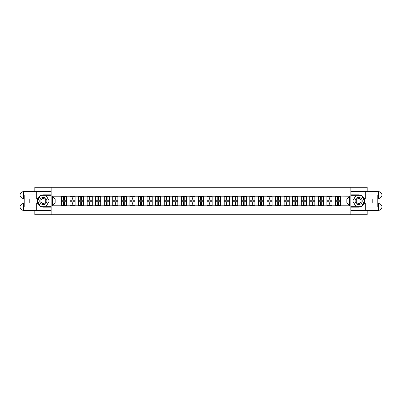 <?xml version="1.0" encoding="UTF-8"?>
<svg xmlns="http://www.w3.org/2000/svg" width="402" height="402" viewBox="0 0 402 402"><rect width="100%" height="100%" fill="white"/><g stroke="black" fill="none" stroke-linecap="round" stroke-linejoin="round"><path stroke-width="0.6" d="M34.813 210.331L34.813 214.723L367.187 214.723L367.187 210.331M367.187 191.669L367.187 187.277L350.825 187.277L350.825 214.723M350.825 187.277L34.813 187.277L34.813 191.669M51.175 214.723L51.175 187.277M346.82 203.03L346.82 198.97L340.64 198.97L340.64 203.03L346.82 203.03L349.564 205.779L349.564 196.221L335.424 196.06L335.424 198.97L332.077 198.97L332.077 203.03L335.424 203.03L335.424 198.97M349.564 205.779L52.436 205.779L52.436 196.221L61.36 196.221L61.36 198.97L55.18 198.97L55.18 203.03L61.36 203.03L61.36 198.97M335.424 196.221L61.36 196.221M335.424 203.03L335.424 205.779M332.077 203.03L332.077 205.779M332.077 196.221L332.077 198.97M323.515 203.03L326.861 203.03L326.861 198.97L323.515 198.97L323.515 205.779M326.861 203.03L326.861 205.779M326.861 196.221L326.861 198.97M323.515 196.221L323.515 198.97M314.947 203.03L318.299 203.03L318.299 198.97L314.947 198.97L314.947 205.779M318.299 203.03L318.299 205.779M318.299 196.221L318.299 198.97M314.947 196.221L314.947 198.97M306.384 203.03L309.731 203.03L309.731 198.97L306.384 198.97L306.384 205.779M309.731 203.03L309.731 205.779M309.731 196.221L309.731 198.97M306.384 196.221L306.384 198.97M297.817 203.03L301.168 203.03L301.168 198.97L297.817 198.97L297.817 205.779M301.168 203.03L301.168 205.779M301.168 196.221L301.168 198.97M297.817 196.221L297.817 198.97M289.254 203.03L292.601 203.03L292.601 198.97L289.254 198.97L289.254 205.779M292.601 203.03L292.601 205.779M292.601 196.221L292.601 198.97M289.254 196.221L289.254 198.97M280.691 203.03L284.038 203.03L284.038 198.97L280.691 198.97L280.691 205.779M284.038 203.03L284.038 205.779M284.038 196.221L284.038 198.97M280.691 196.221L280.691 198.97M272.124 203.03L275.476 203.03L275.476 198.97L272.124 198.97L272.124 205.779M275.476 203.03L275.476 205.779M275.476 196.221L275.476 198.97M272.124 196.221L272.124 198.97M263.561 203.03L266.908 203.03L266.908 198.97L263.561 198.97L263.561 205.779M266.908 203.03L266.908 205.779M266.908 196.221L266.908 198.97M263.561 196.221L263.561 198.97M254.994 203.03L258.345 203.03L258.345 198.97L254.994 198.97L254.994 205.779M258.345 203.03L258.345 205.779M258.345 196.221L258.345 198.97M254.994 196.221L254.994 198.97M246.431 203.03L249.778 203.03L249.778 198.97L246.431 198.97L246.431 205.779M249.778 203.03L249.778 205.779M249.778 196.221L249.778 198.97M246.431 196.221L246.431 198.97M237.868 203.03L241.215 203.03L241.215 198.97L237.868 198.97L237.868 205.779M241.215 203.03L241.215 205.779M241.215 196.221L241.215 198.97M237.868 196.221L237.868 198.97M229.301 203.03L232.652 203.03L232.652 198.97L229.301 198.97L229.301 205.779M232.652 203.03L232.652 205.779M232.652 196.221L232.652 198.97M229.301 196.221L229.301 198.97M220.738 203.03L224.085 203.03L224.085 198.97L220.738 198.97L220.738 205.779M224.085 203.03L224.085 205.779M224.085 196.221L224.085 198.97M220.738 196.221L220.738 198.97M212.171 203.03L215.522 203.03L215.522 198.97L212.171 198.97L212.171 205.779M215.522 203.03L215.522 205.779M215.522 196.221L215.522 198.97M212.171 196.221L212.171 198.97M203.608 203.03L206.955 203.03L206.955 198.97L203.608 198.97L203.608 205.779M206.955 203.03L206.955 205.779M206.955 196.221L206.955 198.97M203.608 196.221L203.608 198.97M195.045 203.03L198.392 203.03L198.392 198.97L195.045 198.97L195.045 205.779M198.392 203.03L198.392 205.779M198.392 196.221L198.392 198.97M195.045 196.221L195.045 198.97M186.478 203.03L189.829 203.03L189.829 198.97L186.478 198.97L186.478 205.779M189.829 203.03L189.829 205.779M189.829 196.221L189.829 198.97M186.478 196.221L186.478 198.97M177.915 203.03L181.262 203.03L181.262 198.97L177.915 198.97L177.915 205.779M181.262 203.03L181.262 205.779M181.262 196.221L181.262 198.97M177.915 196.221L177.915 198.97M169.348 203.03L172.699 203.03L172.699 198.97L169.348 198.97L169.348 205.779M172.699 203.03L172.699 205.779M172.699 196.221L172.699 198.97M169.348 196.221L169.348 198.97M160.785 203.03L164.132 203.03L164.132 198.97L160.785 198.97L160.785 205.779M164.132 203.03L164.132 205.779M164.132 196.221L164.132 198.97M160.785 196.221L160.785 198.97M152.222 203.03L155.569 203.03L155.569 198.97L152.222 198.97L152.222 205.779M155.569 203.03L155.569 205.779M155.569 196.221L155.569 198.97M152.222 196.221L152.222 198.97M143.655 203.03L147.006 203.03L147.006 198.97L143.655 198.97L143.655 205.779M147.006 203.03L147.006 205.779M147.006 196.221L147.006 198.97M143.655 196.221L143.655 198.97M135.092 203.03L138.439 203.03L138.439 198.97L135.092 198.97L135.092 205.779M138.439 203.03L138.439 205.779M138.439 196.221L138.439 198.97M135.092 196.221L135.092 198.97M126.524 203.03L129.876 203.03L129.876 198.97L126.524 198.97L126.524 205.779M129.876 203.03L129.876 205.779M129.876 196.221L129.876 198.97M126.524 196.221L126.524 198.97M117.962 203.03L121.309 203.03L121.309 198.97L117.962 198.97L117.962 205.779M121.309 203.03L121.309 205.779M121.309 196.221L121.309 198.97M117.962 196.221L117.962 198.97M109.399 203.03L112.746 203.03L112.746 198.97L109.399 198.97L109.399 205.779M112.746 203.03L112.746 205.779M112.746 196.221L112.746 198.97M109.399 196.221L109.399 198.97M100.832 203.03L104.183 203.03L104.183 198.97L100.832 198.97L100.832 205.779M104.183 203.03L104.183 205.779M104.183 196.221L104.183 198.97M100.832 196.221L100.832 198.97M92.269 203.03L95.616 203.03L95.616 198.97L92.269 198.97L92.269 205.779M95.616 203.03L95.616 205.779M95.616 196.221L95.616 198.97M92.269 196.221L92.269 198.97M83.701 203.03L87.053 203.03L87.053 198.97L83.701 198.97L83.701 205.779M87.053 203.03L87.053 205.779M87.053 196.221L87.053 198.97M83.701 196.221L83.701 198.97M75.139 203.03L78.485 203.03L78.485 198.97L75.139 198.97L75.139 205.779M78.485 203.03L78.485 205.779M78.485 196.221L78.485 198.97M75.139 196.221L75.139 198.97M66.576 203.03L69.923 203.03L69.923 198.97L66.576 198.97L66.576 205.779M69.923 203.03L69.923 205.779M69.923 196.221L69.923 198.97M66.576 196.221L66.576 198.97M61.36 203.03L61.36 205.779M55.18 203.03L52.436 205.779M52.436 196.221L55.18 198.97M340.64 203.03L340.64 205.779M340.64 196.221L340.64 198.97M349.564 196.221L346.82 198.97M61.496 199.055L63.611 199.055L63.611 196.196L61.496 196.196L61.496 201.739L63.611 201.739L63.611 202.945L64.325 202.94L64.325 201.739L66.436 201.739L66.436 196.196L64.325 196.196L64.325 196.799L66.436 196.799M63.611 198.261L64.325 198.261M64.325 196.885L63.611 196.885M61.496 200.261L63.611 200.261L63.611 199.055L64.325 199.06L64.325 200.261L66.436 200.261M61.496 196.799L63.611 196.799M63.611 205.115L64.325 205.115M63.611 203.739L64.325 203.739M61.496 205.804L63.611 205.804L63.611 205.201L61.496 205.201L61.496 205.804M61.496 201.739L61.496 202.945L63.611 202.945L63.611 205.201M61.496 202.945L61.496 205.201M66.436 201.739L66.436 205.804L64.325 205.804L64.325 205.201L66.436 205.201M66.436 202.945L64.325 202.945L64.325 205.201M66.436 199.055L64.325 199.055L64.325 196.799M70.059 199.055L72.174 199.055L72.174 196.196L70.059 196.196L70.059 201.739L72.174 201.739L72.174 202.945L72.888 202.94L72.888 201.739L75.003 201.739L75.003 196.196L72.888 196.196L72.888 196.799L75.003 196.799M72.174 198.261L72.888 198.261M72.888 196.885L72.174 196.885M70.059 200.261L72.174 200.261L72.174 199.055L72.888 199.06L72.888 200.261L75.003 200.261M70.059 196.799L72.174 196.799M72.174 205.115L72.888 205.115M72.174 203.739L72.888 203.739M70.059 205.804L72.174 205.804L72.174 205.201L70.059 205.201L70.059 205.804M70.059 201.739L70.059 202.945L72.174 202.945L72.174 205.201M70.059 202.945L70.059 205.201M75.003 201.739L75.003 205.804L72.888 205.804L72.888 205.201L75.003 205.201M75.003 202.945L72.888 202.945L72.888 205.201M75.003 199.055L72.888 199.055L72.888 196.799M78.626 199.055L80.737 199.055L80.737 196.196L78.626 196.196L78.626 201.739L80.737 201.739L80.737 202.945L81.45 202.94L81.45 201.739L83.566 201.739L83.566 196.196L81.45 196.196L81.45 196.799L83.566 196.799M80.737 198.261L81.45 198.261M81.45 196.885L80.737 196.885M78.626 200.261L80.737 200.261L80.737 199.055L81.45 199.06L81.45 200.261L83.566 200.261M78.626 196.799L80.737 196.799M80.737 205.115L81.45 205.115M80.737 203.739L81.45 203.739M78.626 205.804L80.737 205.804L80.737 205.201L78.626 205.201L78.626 205.804M78.626 201.739L78.626 202.945L80.737 202.945L80.737 205.201M78.626 202.945L78.626 205.201M83.566 201.739L83.566 205.804L81.45 205.804L81.45 205.201L83.566 205.201M83.566 202.945L81.45 202.945L81.45 205.201M83.566 199.055L81.45 199.055L81.45 196.799M87.189 199.055L89.304 199.055L89.304 196.196L87.189 196.196L87.189 201.739L89.304 201.739L89.304 202.945L90.018 202.94L90.018 201.739L92.128 201.739L92.128 196.196L90.018 196.196L90.018 196.799L92.128 196.799M89.304 198.261L90.018 198.261M90.018 196.885L89.304 196.885M87.189 200.261L89.304 200.261L89.304 199.055L90.018 199.06L90.018 200.261L92.128 200.261M87.189 196.799L89.304 196.799M89.304 205.115L90.018 205.115M89.304 203.739L90.018 203.739M87.189 205.804L89.304 205.804L89.304 205.201L87.189 205.201L87.189 205.804M87.189 201.739L87.189 202.945L89.304 202.945L89.304 205.201M87.189 202.945L87.189 205.201M92.128 201.739L92.128 205.804L90.018 205.804L90.018 205.201L92.128 205.201M92.128 202.945L90.018 202.945L90.018 205.201M92.128 199.055L90.018 199.055L90.018 196.799M95.756 199.055L97.867 199.055L97.867 196.196L95.756 196.196L95.756 201.739L97.867 201.739L97.867 202.945L98.58 202.94L98.58 201.739L100.696 201.739L100.696 196.196L98.58 196.196L98.58 196.799L100.696 196.799M97.867 198.261L98.58 198.261M98.58 196.885L97.867 196.885M95.756 200.261L97.867 200.261L97.867 199.055L98.58 199.06L98.58 200.261L100.696 200.261M95.756 196.799L97.867 196.799M97.867 205.115L98.58 205.115M97.867 203.739L98.58 203.739M95.756 205.804L97.867 205.804L97.867 205.201L95.756 205.201L95.756 205.804M95.756 201.739L95.756 202.945L97.867 202.945L97.867 205.201M95.756 202.945L95.756 205.201M100.696 201.739L100.696 205.804L98.58 205.804L98.58 205.201L100.696 205.201M100.696 202.945L98.58 202.945L98.58 205.201M100.696 199.055L98.58 199.055L98.58 196.799M104.319 199.055L106.435 199.055L106.435 196.196L104.319 196.196L104.319 201.739L106.435 201.739L106.435 202.945L107.148 202.94L107.148 201.739L109.259 201.739L109.259 196.196L107.148 196.196L107.148 196.799L109.259 196.799M106.435 198.261L107.148 198.261M107.148 196.885L106.435 196.885M104.319 200.261L106.435 200.261L106.435 199.055L107.148 199.06L107.148 200.261L109.259 200.261M104.319 196.799L106.435 196.799M106.435 205.115L107.148 205.115M106.435 203.739L107.148 203.739M104.319 205.804L106.435 205.804L106.435 205.201L104.319 205.201L104.319 205.804M104.319 201.739L104.319 202.945L106.435 202.945L106.435 205.201M104.319 202.945L104.319 205.201M109.259 201.739L109.259 205.804L107.148 205.804L107.148 205.201L109.259 205.201M109.259 202.945L107.148 202.945L107.148 205.201M109.259 199.055L107.148 199.055L107.148 196.799M41.537 204.09A3.568 3.568 0 0 0 46.416 202.784A3.568 3.568 0 0 0 45.109 197.91A3.568 3.568 0 0 0 40.235 199.216A3.568 3.568 0 0 0 41.537 204.09M42.099 203.116A2.442 2.442 0 0 0 45.441 202.221A2.442 2.442 0 0 0 44.547 198.884A2.442 2.442 0 0 0 41.205 199.779A2.442 2.442 0 0 0 42.099 203.116M40.361 195.864L46.285 195.864L49.25 201L46.285 206.136L40.361 206.136L37.396 201L40.361 195.864M356.891 204.09A3.568 3.568 0 0 0 361.765 202.784A3.568 3.568 0 0 0 360.463 197.91A3.568 3.568 0 0 0 355.584 199.216A3.568 3.568 0 0 0 356.891 204.09M357.453 203.116A2.442 2.442 0 0 0 360.795 202.221A2.442 2.442 0 0 0 359.901 198.884A2.442 2.442 0 0 0 356.559 199.779A2.442 2.442 0 0 0 357.453 203.116M355.715 195.864L361.639 195.864L364.604 201L361.639 206.136L355.715 206.136L352.75 201L355.715 195.864M24.215 198.392L23.477 198.392A3.377 3.377 0 0 1 20.1 195.045A3.377 3.377 0 0 1 23.477 191.669L51.119 191.669L51.119 194.824L43.326 194.824A6.176 6.176 0 0 0 37.145 201A6.176 6.176 0 0 0 43.326 207.176L51.119 207.176L51.119 210.331L23.477 210.331A3.377 3.377 0 0 1 20.1 206.955A3.377 3.377 0 0 1 23.477 203.608L24.215 203.608M51.119 207.176L51.119 194.824M36.296 191.669L36.296 199.05L29.215 199.05L29.215 202.95L36.296 202.95L36.296 210.331M23.477 198.392A3.377 3.377 0 0 1 20.1 195.045L23.477 195.096L23.477 198.392A3.377 3.377 0 0 1 20.1 195.045L20.1 206.955L36.296 207.04M23.477 207.04L23.477 210.331A3.377 3.377 0 0 1 20.1 206.955A3.377 3.377 0 0 1 23.477 203.608L23.477 206.904L24.215 206.904L24.215 195.096L23.477 195.096M51.119 195.704L40.265 195.704L37.205 201L40.265 206.296L51.119 206.296M377.785 203.608L378.523 203.608A3.377 3.377 0 0 1 381.9 206.955A3.377 3.377 0 0 1 378.523 210.331L350.881 210.331L350.881 207.176L358.674 207.176A6.176 6.176 0 0 0 364.855 201A6.176 6.176 0 0 0 358.674 194.824L350.881 194.824L350.881 191.669L378.523 191.669A3.377 3.377 0 0 1 381.9 195.045A3.377 3.377 0 0 1 378.523 198.392L377.785 198.392M350.881 194.824L350.881 207.176M365.704 210.331L365.704 202.95L372.785 202.95L372.785 199.05L365.704 199.05L365.704 191.669M378.523 203.608A3.377 3.377 0 0 1 381.9 206.955L378.523 206.904L378.523 203.608A3.377 3.377 0 0 1 381.9 206.955L381.9 195.045L365.704 194.96M378.523 194.96L378.523 191.669A3.377 3.377 0 0 1 381.9 195.045A3.377 3.377 0 0 1 378.523 198.392L378.523 195.096L377.785 195.096L377.785 206.904L378.523 206.904M350.881 206.296L361.735 206.296L364.795 201L361.735 195.704L350.881 195.704M112.882 199.055L114.997 199.055L114.997 196.196L112.882 196.196L112.882 201.739L114.997 201.739L114.997 202.945L115.711 202.94L115.711 201.739L117.826 201.739L117.826 196.196L115.711 196.196L115.711 196.799L117.826 196.799M114.997 198.261L115.711 198.261M115.711 196.885L114.997 196.885M112.882 200.261L114.997 200.261L114.997 199.055L115.711 199.06L115.711 200.261L117.826 200.261M112.882 196.799L114.997 196.799M114.997 205.115L115.711 205.115M114.997 203.739L115.711 203.739M112.882 205.804L114.997 205.804L114.997 205.201L112.882 205.201L112.882 205.804M112.882 201.739L112.882 202.945L114.997 202.945L114.997 205.201M112.882 202.945L112.882 205.201M117.826 201.739L117.826 205.804L115.711 205.804L115.711 205.201L117.826 205.201M117.826 202.945L115.711 202.945L115.711 205.201M117.826 199.055L115.711 199.055L115.711 196.799M121.449 199.055L123.56 199.055L123.56 196.196L121.449 196.196L121.449 201.739L123.56 201.739L123.56 202.945L124.273 202.94L124.273 201.739L126.389 201.739L126.389 196.196L124.273 196.196L124.273 196.799L126.389 196.799M123.56 198.261L124.273 198.261M124.273 196.885L123.56 196.885M121.449 200.261L123.56 200.261L123.56 199.055L124.273 199.06L124.273 200.261L126.389 200.261M121.449 196.799L123.56 196.799M123.56 205.115L124.273 205.115M123.56 203.739L124.273 203.739M121.449 205.804L123.56 205.804L123.56 205.201L121.449 205.201L121.449 205.804M121.449 201.739L121.449 202.945L123.56 202.945L123.56 205.201M121.449 202.945L121.449 205.201M126.389 201.739L126.389 205.804L124.273 205.804L124.273 205.201L126.389 205.201M126.389 202.945L124.273 202.945L124.273 205.201M126.389 199.055L124.273 199.055L124.273 196.799M130.012 199.055L132.127 199.055L132.127 196.196L130.012 196.196L130.012 201.739L132.127 201.739L132.127 202.945L132.841 202.94L132.841 201.739L134.951 201.739L134.951 196.196L132.841 196.196L132.841 196.799L134.951 196.799M132.127 198.261L132.841 198.261M132.841 196.885L132.127 196.885M130.012 200.261L132.127 200.261L132.127 199.055L132.841 199.06L132.841 200.261L134.951 200.261M130.012 196.799L132.127 196.799M132.127 205.115L132.841 205.115M132.127 203.739L132.841 203.739M130.012 205.804L132.127 205.804L132.127 205.201L130.012 205.201L130.012 205.804M130.012 201.739L130.012 202.945L132.127 202.945L132.127 205.201M130.012 202.945L130.012 205.201M134.951 201.739L134.951 205.804L132.841 205.804L132.841 205.201L134.951 205.201M134.951 202.945L132.841 202.945L132.841 205.201M134.951 199.055L132.841 199.055L132.841 196.799M138.579 199.055L140.69 199.055L140.69 196.196L138.579 196.196L138.579 201.739L140.69 201.739L140.69 202.945L141.403 202.94L141.403 201.739L143.519 201.739L143.519 196.196L141.403 196.196L141.403 196.799L143.519 196.799M140.69 198.261L141.403 198.261M141.403 196.885L140.69 196.885M138.579 200.261L140.69 200.261L140.69 199.055L141.403 199.06L141.403 200.261L143.519 200.261M138.579 196.799L140.69 196.799M140.69 205.115L141.403 205.115M140.69 203.739L141.403 203.739M138.579 205.804L140.69 205.804L140.69 205.201L138.579 205.201L138.579 205.804M138.579 201.739L138.579 202.945L140.69 202.945L140.69 205.201M138.579 202.945L138.579 205.201M143.519 201.739L143.519 205.804L141.403 205.804L141.403 205.201L143.519 205.201M143.519 202.945L141.403 202.945L141.403 205.201M143.519 199.055L141.403 199.055L141.403 196.799M147.142 199.055L149.258 199.055L149.258 196.196L147.142 196.196L147.142 201.739L149.258 201.739L149.258 202.945L149.971 202.94L149.971 201.739L152.082 201.739L152.082 196.196L149.971 196.196L149.971 196.799L152.082 196.799M149.258 198.261L149.971 198.261M149.971 196.885L149.258 196.885M147.142 200.261L149.258 200.261L149.258 199.055L149.971 199.06L149.971 200.261L152.082 200.261M147.142 196.799L149.258 196.799M149.258 205.115L149.971 205.115M149.258 203.739L149.971 203.739M147.142 205.804L149.258 205.804L149.258 205.201L147.142 205.201L147.142 205.804M147.142 201.739L147.142 202.945L149.258 202.945L149.258 205.201M147.142 202.945L147.142 205.201M152.082 201.739L152.082 205.804L149.971 205.804L149.971 205.201L152.082 205.201M152.082 202.945L149.971 202.945L149.971 205.201M152.082 199.055L149.971 199.055L149.971 196.799M155.705 199.055L157.82 199.055L157.82 196.196L155.705 196.196L155.705 201.739L157.82 201.739L157.82 202.945L158.534 202.94L158.534 201.739L160.649 201.739L160.649 196.196L158.534 196.196L158.534 196.799L160.649 196.799M157.82 198.261L158.534 198.261M158.534 196.885L157.82 196.885M155.705 200.261L157.82 200.261L157.82 199.055L158.534 199.06L158.534 200.261L160.649 200.261M155.705 196.799L157.82 196.799M157.82 205.115L158.534 205.115M157.82 203.739L158.534 203.739M155.705 205.804L157.82 205.804L157.82 205.201L155.705 205.201L155.705 205.804M155.705 201.739L155.705 202.945L157.82 202.945L157.82 205.201M155.705 202.945L155.705 205.201M160.649 201.739L160.649 205.804L158.534 205.804L158.534 205.201L160.649 205.201M160.649 202.945L158.534 202.945L158.534 205.201M160.649 199.055L158.534 199.055L158.534 196.799M164.272 199.055L166.383 199.055L166.383 196.196L164.272 196.196L164.272 201.739L166.383 201.739L166.383 202.945L167.096 202.94L167.096 201.739L169.212 201.739L169.212 196.196L167.096 196.196L167.096 196.799L169.212 196.799M166.383 198.261L167.096 198.261M167.096 196.885L166.383 196.885M164.272 200.261L166.383 200.261L166.383 199.055L167.096 199.06L167.096 200.261L169.212 200.261M164.272 196.799L166.383 196.799M166.383 205.115L167.096 205.115M166.383 203.739L167.096 203.739M164.272 205.804L166.383 205.804L166.383 205.201L164.272 205.201L164.272 205.804M164.272 201.739L164.272 202.945L166.383 202.945L166.383 205.201M164.272 202.945L164.272 205.201M169.212 201.739L169.212 205.804L167.096 205.804L167.096 205.201L169.212 205.201M169.212 202.945L167.096 202.945L167.096 205.201M169.212 199.055L167.096 199.055L167.096 196.799M172.835 199.055L174.95 199.055L174.95 196.196L172.835 196.196L172.835 201.739L174.95 201.739L174.95 202.945L175.664 202.94L175.664 201.739L177.774 201.739L177.774 196.196L175.664 196.196L175.664 196.799L177.774 196.799M174.95 198.261L175.664 198.261M175.664 196.885L174.95 196.885M172.835 200.261L174.95 200.261L174.95 199.055L175.664 199.06L175.664 200.261L177.774 200.261M172.835 196.799L174.95 196.799M174.95 205.115L175.664 205.115M174.95 203.739L175.664 203.739M172.835 205.804L174.95 205.804L174.95 205.201L172.835 205.201L172.835 205.804M172.835 201.739L172.835 202.945L174.95 202.945L174.95 205.201M172.835 202.945L172.835 205.201M177.774 201.739L177.774 205.804L175.664 205.804L175.664 205.201L177.774 205.201M177.774 202.945L175.664 202.945L175.664 205.201M177.774 199.055L175.664 199.055L175.664 196.799M181.402 199.055L183.513 199.055L183.513 196.196L181.402 196.196L181.402 201.739L183.513 201.739L183.513 202.945L184.227 202.94L184.227 201.739L186.342 201.739L186.342 196.196L184.227 196.196L184.227 196.799L186.342 196.799M183.513 198.261L184.227 198.261M184.227 196.885L183.513 196.885M181.402 200.261L183.513 200.261L183.513 199.055L184.227 199.06L184.227 200.261L186.342 200.261M181.402 196.799L183.513 196.799M183.513 205.115L184.227 205.115M183.513 203.739L184.227 203.739M181.402 205.804L183.513 205.804L183.513 205.201L181.402 205.201L181.402 205.804M181.402 201.739L181.402 202.945L183.513 202.945L183.513 205.201M181.402 202.945L181.402 205.201M186.342 201.739L186.342 205.804L184.227 205.804L184.227 205.201L186.342 205.201M186.342 202.945L184.227 202.945L184.227 205.201M186.342 199.055L184.227 199.055L184.227 196.799M189.965 199.055L192.081 199.055L192.081 196.196L189.965 196.196L189.965 201.739L192.081 201.739L192.081 202.945L192.794 202.94L192.794 201.739L194.905 201.739L194.905 196.196L192.794 196.196L192.794 196.799L194.905 196.799M192.081 198.261L192.794 198.261M192.794 196.885L192.081 196.885M189.965 200.261L192.081 200.261L192.081 199.055L192.794 199.06L192.794 200.261L194.905 200.261M189.965 196.799L192.081 196.799M192.081 205.115L192.794 205.115M192.081 203.739L192.794 203.739M189.965 205.804L192.081 205.804L192.081 205.201L189.965 205.201L189.965 205.804M189.965 201.739L189.965 202.945L192.081 202.945L192.081 205.201M189.965 202.945L189.965 205.201M194.905 201.739L194.905 205.804L192.794 205.804L192.794 205.201L194.905 205.201M194.905 202.945L192.794 202.945L192.794 205.201M194.905 199.055L192.794 199.055L192.794 196.799M198.528 199.055L200.643 199.055L200.643 196.196L198.528 196.196L198.528 201.739L200.643 201.739L200.643 202.945L201.357 202.94L201.357 201.739L203.472 201.739L203.472 196.196L201.357 196.196L201.357 196.799L203.472 196.799M200.643 198.261L201.357 198.261M201.357 196.885L200.643 196.885M198.528 200.261L200.643 200.261L200.643 199.055L201.357 199.06L201.357 200.261L203.472 200.261M198.528 196.799L200.643 196.799M200.643 205.115L201.357 205.115M200.643 203.739L201.357 203.739M198.528 205.804L200.643 205.804L200.643 205.201L198.528 205.201L198.528 205.804M198.528 201.739L198.528 202.945L200.643 202.945L200.643 205.201M198.528 202.945L198.528 205.201M203.472 201.739L203.472 205.804L201.357 205.804L201.357 205.201L203.472 205.201M203.472 202.945L201.357 202.945L201.357 205.201M203.472 199.055L201.357 199.055L201.357 196.799M207.095 199.055L209.206 199.055L209.206 196.196L207.095 196.196L207.095 201.739L209.206 201.739L209.206 202.945L209.919 202.94L209.919 201.739L212.035 201.739L212.035 196.196L209.919 196.196L209.919 196.799L212.035 196.799M209.206 198.261L209.919 198.261M209.919 196.885L209.206 196.885M207.095 200.261L209.206 200.261L209.206 199.055L209.919 199.06L209.919 200.261L212.035 200.261M207.095 196.799L209.206 196.799M209.206 205.115L209.919 205.115M209.206 203.739L209.919 203.739M207.095 205.804L209.206 205.804L209.206 205.201L207.095 205.201L207.095 205.804M207.095 201.739L207.095 202.945L209.206 202.945L209.206 205.201M207.095 202.945L207.095 205.201M212.035 201.739L212.035 205.804L209.919 205.804L209.919 205.201L212.035 205.201M212.035 202.945L209.919 202.945L209.919 205.201M212.035 199.055L209.919 199.055L209.919 196.799M215.658 199.055L217.773 199.055L217.773 196.196L215.658 196.196L215.658 201.739L217.773 201.739L217.773 202.945L218.487 202.94L218.487 201.739L220.597 201.739L220.597 196.196L218.487 196.196L218.487 196.799L220.597 196.799M217.773 198.261L218.487 198.261M218.487 196.885L217.773 196.885M215.658 200.261L217.773 200.261L217.773 199.055L218.487 199.06L218.487 200.261L220.597 200.261M215.658 196.799L217.773 196.799M217.773 205.115L218.487 205.115M217.773 203.739L218.487 203.739M215.658 205.804L217.773 205.804L217.773 205.201L215.658 205.201L215.658 205.804M215.658 201.739L215.658 202.945L217.773 202.945L217.773 205.201M215.658 202.945L215.658 205.201M220.597 201.739L220.597 205.804L218.487 205.804L218.487 205.201L220.597 205.201M220.597 202.945L218.487 202.945L218.487 205.201M220.597 199.055L218.487 199.055L218.487 196.799M224.226 199.055L226.336 199.055L226.336 196.196L224.226 196.196L224.226 201.739L226.336 201.739L226.336 202.945L227.05 202.94L227.05 201.739L229.165 201.739L229.165 196.196L227.05 196.196L227.05 196.799L229.165 196.799M226.336 198.261L227.05 198.261M227.05 196.885L226.336 196.885M224.226 200.261L226.336 200.261L226.336 199.055L227.05 199.06L227.05 200.261L229.165 200.261M224.226 196.799L226.336 196.799M226.336 205.115L227.05 205.115M226.336 203.739L227.05 203.739M224.226 205.804L226.336 205.804L226.336 205.201L224.226 205.201L224.226 205.804M224.226 201.739L224.226 202.945L226.336 202.945L226.336 205.201M224.226 202.945L224.226 205.201M229.165 201.739L229.165 205.804L227.05 205.804L227.05 205.201L229.165 205.201M229.165 202.945L227.05 202.945L227.05 205.201M229.165 199.055L227.05 199.055L227.05 196.799M232.788 199.055L234.904 199.055L234.904 196.196L232.788 196.196L232.788 201.739L234.904 201.739L234.904 202.945L235.617 202.94L235.617 201.739L237.728 201.739L237.728 196.196L235.617 196.196L235.617 196.799L237.728 196.799M234.904 198.261L235.617 198.261M235.617 196.885L234.904 196.885M232.788 200.261L234.904 200.261L234.904 199.055L235.617 199.06L235.617 200.261L237.728 200.261M232.788 196.799L234.904 196.799M234.904 205.115L235.617 205.115M234.904 203.739L235.617 203.739M232.788 205.804L234.904 205.804L234.904 205.201L232.788 205.201L232.788 205.804M232.788 201.739L232.788 202.945L234.904 202.945L234.904 205.201M232.788 202.945L232.788 205.201M237.728 201.739L237.728 205.804L235.617 205.804L235.617 205.201L237.728 205.201M237.728 202.945L235.617 202.945L235.617 205.201M237.728 199.055L235.617 199.055L235.617 196.799M241.351 199.055L243.466 199.055L243.466 196.196L241.351 196.196L241.351 201.739L243.466 201.739L243.466 202.945L244.18 202.94L244.18 201.739L246.295 201.739L246.295 196.196L244.18 196.196L244.18 196.799L246.295 196.799M243.466 198.261L244.18 198.261M244.18 196.885L243.466 196.885M241.351 200.261L243.466 200.261L243.466 199.055L244.18 199.06L244.18 200.261L246.295 200.261M241.351 196.799L243.466 196.799M243.466 205.115L244.18 205.115M243.466 203.739L244.18 203.739M241.351 205.804L243.466 205.804L243.466 205.201L241.351 205.201L241.351 205.804M241.351 201.739L241.351 202.945L243.466 202.945L243.466 205.201M241.351 202.945L241.351 205.201M246.295 201.739L246.295 205.804L244.18 205.804L244.18 205.201L246.295 205.201M246.295 202.945L244.18 202.945L244.18 205.201M246.295 199.055L244.18 199.055L244.18 196.799M249.918 199.055L252.029 199.055L252.029 196.196L249.918 196.196L249.918 201.739L252.029 201.739L252.029 202.945L252.742 202.94L252.742 201.739L254.858 201.739L254.858 196.196L252.742 196.196L252.742 196.799L254.858 196.799M252.029 198.261L252.742 198.261M252.742 196.885L252.029 196.885M249.918 200.261L252.029 200.261L252.029 199.055L252.742 199.06L252.742 200.261L254.858 200.261M249.918 196.799L252.029 196.799M252.029 205.115L252.742 205.115M252.029 203.739L252.742 203.739M249.918 205.804L252.029 205.804L252.029 205.201L249.918 205.201L249.918 205.804M249.918 201.739L249.918 202.945L252.029 202.945L252.029 205.201M249.918 202.945L249.918 205.201M254.858 201.739L254.858 205.804L252.742 205.804L252.742 205.201L254.858 205.201M254.858 202.945L252.742 202.945L252.742 205.201M254.858 199.055L252.742 199.055L252.742 196.799M258.481 199.055L260.596 199.055L260.596 196.196L258.481 196.196L258.481 201.739L260.596 201.739L260.596 202.945L261.31 202.94L261.31 201.739L263.421 201.739L263.421 196.196L261.31 196.196L261.31 196.799L263.421 196.799M260.596 198.261L261.31 198.261M261.31 196.885L260.596 196.885M258.481 200.261L260.596 200.261L260.596 199.055L261.31 199.06L261.31 200.261L263.421 200.261M258.481 196.799L260.596 196.799M260.596 205.115L261.31 205.115M260.596 203.739L261.31 203.739M258.481 205.804L260.596 205.804L260.596 205.201L258.481 205.201L258.481 205.804M258.481 201.739L258.481 202.945L260.596 202.945L260.596 205.201M258.481 202.945L258.481 205.201M263.421 201.739L263.421 205.804L261.31 205.804L261.31 205.201L263.421 205.201M263.421 202.945L261.31 202.945L261.31 205.201M263.421 199.055L261.31 199.055L261.31 196.799M267.049 199.055L269.159 199.055L269.159 196.196L267.049 196.196L267.049 201.739L269.159 201.739L269.159 202.945L269.873 202.94L269.873 201.739L271.988 201.739L271.988 196.196L269.873 196.196L269.873 196.799L271.988 196.799M269.159 198.261L269.873 198.261M269.873 196.885L269.159 196.885M267.049 200.261L269.159 200.261L269.159 199.055L269.873 199.06L269.873 200.261L271.988 200.261M267.049 196.799L269.159 196.799M269.159 205.115L269.873 205.115M269.159 203.739L269.873 203.739M267.049 205.804L269.159 205.804L269.159 205.201L267.049 205.201L267.049 205.804M267.049 201.739L267.049 202.945L269.159 202.945L269.159 205.201M267.049 202.945L267.049 205.201M271.988 201.739L271.988 205.804L269.873 205.804L269.873 205.201L271.988 205.201M271.988 202.945L269.873 202.945L269.873 205.201M271.988 199.055L269.873 199.055L269.873 196.799M275.611 199.055L277.727 199.055L277.727 196.196L275.611 196.196L275.611 201.739L277.727 201.739L277.727 202.945L278.44 202.94L278.44 201.739L280.551 201.739L280.551 196.196L278.44 196.196L278.44 196.799L280.551 196.799M277.727 198.261L278.44 198.261M278.44 196.885L277.727 196.885M275.611 200.261L277.727 200.261L277.727 199.055L278.44 199.06L278.44 200.261L280.551 200.261M275.611 196.799L277.727 196.799M277.727 205.115L278.44 205.115M277.727 203.739L278.44 203.739M275.611 205.804L277.727 205.804L277.727 205.201L275.611 205.201L275.611 205.804M275.611 201.739L275.611 202.945L277.727 202.945L277.727 205.201M275.611 202.945L275.611 205.201M280.551 201.739L280.551 205.804L278.44 205.804L278.44 205.201L280.551 205.201M280.551 202.945L278.44 202.945L278.44 205.201M280.551 199.055L278.44 199.055L278.44 196.799M284.174 199.055L286.289 199.055L286.289 196.196L284.174 196.196L284.174 201.739L286.289 201.739L286.289 202.945L287.003 202.94L287.003 201.739L289.118 201.739L289.118 196.196L287.003 196.196L287.003 196.799L289.118 196.799M286.289 198.261L287.003 198.261M287.003 196.885L286.289 196.885M284.174 200.261L286.289 200.261L286.289 199.055L287.003 199.06L287.003 200.261L289.118 200.261M284.174 196.799L286.289 196.799M286.289 205.115L287.003 205.115M286.289 203.739L287.003 203.739M284.174 205.804L286.289 205.804L286.289 205.201L284.174 205.201L284.174 205.804M284.174 201.739L284.174 202.945L286.289 202.945L286.289 205.201M284.174 202.945L284.174 205.201M289.118 201.739L289.118 205.804L287.003 205.804L287.003 205.201L289.118 205.201M289.118 202.945L287.003 202.945L287.003 205.201M289.118 199.055L287.003 199.055L287.003 196.799M292.741 199.055L294.852 199.055L294.852 196.196L292.741 196.196L292.741 201.739L294.852 201.739L294.852 202.945L295.565 202.94L295.565 201.739L297.681 201.739L297.681 196.196L295.565 196.196L295.565 196.799L297.681 196.799M294.852 198.261L295.565 198.261M295.565 196.885L294.852 196.885M292.741 200.261L294.852 200.261L294.852 199.055L295.565 199.06L295.565 200.261L297.681 200.261M292.741 196.799L294.852 196.799M294.852 205.115L295.565 205.115M294.852 203.739L295.565 203.739M292.741 205.804L294.852 205.804L294.852 205.201L292.741 205.201L292.741 205.804M292.741 201.739L292.741 202.945L294.852 202.945L294.852 205.201M292.741 202.945L292.741 205.201M297.681 201.739L297.681 205.804L295.565 205.804L295.565 205.201L297.681 205.201M297.681 202.945L295.565 202.945L295.565 205.201M297.681 199.055L295.565 199.055L295.565 196.799M301.304 199.055L303.42 199.055L303.42 196.196L301.304 196.196L301.304 201.739L303.42 201.739L303.42 202.945L304.133 202.94L304.133 201.739L306.244 201.739L306.244 196.196L304.133 196.196L304.133 196.799L306.244 196.799M303.42 198.261L304.133 198.261M304.133 196.885L303.42 196.885M301.304 200.261L303.42 200.261L303.42 199.055L304.133 199.06L304.133 200.261L306.244 200.261M301.304 196.799L303.42 196.799M303.42 205.115L304.133 205.115M303.42 203.739L304.133 203.739M301.304 205.804L303.42 205.804L303.42 205.201L301.304 205.201L301.304 205.804M301.304 201.739L301.304 202.945L303.42 202.945L303.42 205.201M301.304 202.945L301.304 205.201M306.244 201.739L306.244 205.804L304.133 205.804L304.133 205.201L306.244 205.201M306.244 202.945L304.133 202.945L304.133 205.201M306.244 199.055L304.133 199.055L304.133 196.799M309.872 199.055L311.982 199.055L311.982 196.196L309.872 196.196L309.872 201.739L311.982 201.739L311.982 202.945L312.696 202.94L312.696 201.739L314.811 201.739L314.811 196.196L312.696 196.196L312.696 196.799L314.811 196.799M311.982 198.261L312.696 198.261M312.696 196.885L311.982 196.885M309.872 200.261L311.982 200.261L311.982 199.055L312.696 199.06L312.696 200.261L314.811 200.261M309.872 196.799L311.982 196.799M311.982 205.115L312.696 205.115M311.982 203.739L312.696 203.739M309.872 205.804L311.982 205.804L311.982 205.201L309.872 205.201L309.872 205.804M309.872 201.739L309.872 202.945L311.982 202.945L311.982 205.201M309.872 202.945L309.872 205.201M314.811 201.739L314.811 205.804L312.696 205.804L312.696 205.201L314.811 205.201M314.811 202.945L312.696 202.945L312.696 205.201M314.811 199.055L312.696 199.055L312.696 196.799M318.434 199.055L320.55 199.055L320.55 196.196L318.434 196.196L318.434 201.739L320.55 201.739L320.55 202.945L321.263 202.94L321.263 201.739L323.374 201.739L323.374 196.196L321.263 196.196L321.263 196.799L323.374 196.799M320.55 198.261L321.263 198.261M321.263 196.885L320.55 196.885M318.434 200.261L320.55 200.261L320.55 199.055L321.263 199.06L321.263 200.261L323.374 200.261M318.434 196.799L320.55 196.799M320.55 205.115L321.263 205.115M320.55 203.739L321.263 203.739M318.434 205.804L320.55 205.804L320.55 205.201L318.434 205.201L318.434 205.804M318.434 201.739L318.434 202.945L320.55 202.945L320.55 205.201M318.434 202.945L318.434 205.201M323.374 201.739L323.374 205.804L321.263 205.804L321.263 205.201L323.374 205.201M323.374 202.945L321.263 202.945L321.263 205.201M323.374 199.055L321.263 199.055L321.263 196.799M326.997 199.055L329.112 199.055L329.112 196.196L326.997 196.196L326.997 201.739L329.112 201.739L329.112 202.945L329.826 202.94L329.826 201.739L331.941 201.739L331.941 196.196L329.826 196.196L329.826 196.799L331.941 196.799M329.112 198.261L329.826 198.261M329.826 196.885L329.112 196.885M326.997 200.261L329.112 200.261L329.112 199.055L329.826 199.06L329.826 200.261L331.941 200.261M326.997 196.799L329.112 196.799M329.112 205.115L329.826 205.115M329.112 203.739L329.826 203.739M326.997 205.804L329.112 205.804L329.112 205.201L326.997 205.201L326.997 205.804M326.997 201.739L326.997 202.945L329.112 202.945L329.112 205.201M326.997 202.945L326.997 205.201M331.941 201.739L331.941 205.804L329.826 205.804L329.826 205.201L331.941 205.201M331.941 202.945L329.826 202.945L329.826 205.201M331.941 199.055L329.826 199.055L329.826 196.799M335.564 199.055L337.675 199.055L337.675 196.196L335.564 196.196L335.564 201.739L337.675 201.739L337.675 202.945L338.389 202.94L338.389 201.739L340.504 201.739L340.504 196.196L338.389 196.196L338.389 196.799L340.504 196.799M337.675 198.261L338.389 198.261M338.389 196.885L337.675 196.885M335.564 200.261L337.675 200.261L337.675 199.055L338.389 199.06L338.389 200.261L340.504 200.261M335.564 196.799L337.675 196.799M337.675 205.115L338.389 205.115M337.675 203.739L338.389 203.739M335.564 205.804L337.675 205.804L337.675 205.201L335.564 205.201L335.564 205.804M335.564 201.739L335.564 202.945L337.675 202.945L337.675 205.201M335.564 202.945L335.564 205.201M340.504 201.739L340.504 205.804L338.389 205.804L338.389 205.201L340.504 205.201M340.504 202.945L338.389 202.945L338.389 205.201M340.504 199.055L338.389 199.055L338.389 196.799M36.296 194.96L23.396 195.02M20.1 206.955A3.377 3.377 0 0 1 23.477 203.608M20.1 195.045A3.377 3.377 0 0 1 23.477 191.669L23.477 194.96M365.704 207.04L378.604 206.98M381.9 195.045A3.377 3.377 0 0 1 378.523 198.392M381.9 206.955A3.377 3.377 0 0 1 378.523 210.331L378.523 207.04"/></g></svg>
